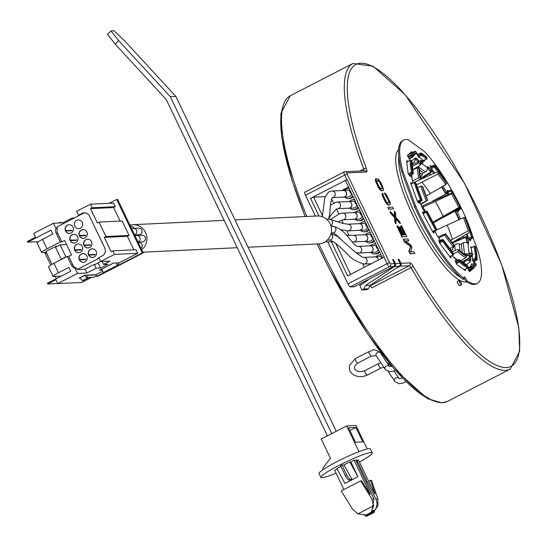 <?xml version="1.0" encoding="UTF-8"?>
<svg xmlns="http://www.w3.org/2000/svg" width="547" height="547" viewBox="0 0 547 547"><rect width="100%" height="100%" fill="white"/><g stroke="black" fill="none" stroke-linecap="round" stroke-linejoin="round"><path stroke-width="0.82" d="M76.642 244.42A4.349 4.185 -92.7 0 0 78.713 252.666A4.349 4.185 -92.7 0 0 82.563 247.237A4.349 4.185 -92.7 0 0 76.642 244.42M109.209 203.32L116.675 199.477L117.612 199.436L143.225 252.899L97.722 276.31L96.785 276.351L95.998 274.717L84.669 275.25L79.117 278.108L80.252 278.054M70.713 271.257L68.867 267.408L58.474 272.755L53.934 263.278L67.288 256.413L71.472 265.138A5.908 5.682 -92.7 0 0 75.014 268.201L77.517 273.425L57.743 283.599L55.897 279.749L47.705 283.961L47.37 283.264L70.713 271.257M46.256 252.331L41.955 252.536A8.595 0.944 -25.6 0 1 41.606 252.44L37.066 242.971A8.595 0.944 -25.6 0 1 42.481 239.367L52.874 234.02L51.028 230.171L27.685 242.177L27.35 241.48L35.541 237.261L33.695 233.412L53.469 223.238L62.816 222.8L63.247 223.696M57.367 246.218L55.965 246.28L45.852 251.49L51.999 264.317M41.606 252.44A8.595 0.944 -25.6 0 1 47.015 248.837L60.368 241.972L61.832 241.897L64.608 240.475L71.527 254.916L68.751 256.345L67.288 256.413M66.084 244.53L66.46 244.338M55.965 246.28L56.218 246.806M58.474 272.755A8.595 0.944 -25.6 0 0 53.066 276.358A8.595 0.944 -25.6 0 0 53.415 276.454L61.346 276.078M53.066 276.358L48.526 266.881A8.595 0.944 -25.6 0 1 53.934 263.278M50.721 265.063L45.285 253.719A1.614 0.403 62.8 0 0 44.396 252.42M56.334 278.655L55.302 276.358M68.751 256.345L72.929 265.069A5.908 5.682 -92.7 0 0 76.471 268.133L77.134 269.507L85.017 269.138L86.864 272.987L77.517 273.425M84.853 212.845A5.908 5.682 -92.7 0 0 83.322 213.364L56.779 227.026L57.435 228.4A5.908 5.682 -92.7 0 0 57.647 233.172L61.832 241.897M99.055 258.225L77.134 269.507M72.026 234.793A4.349 4.185 -92.7 0 0 74.105 243.039A4.349 4.185 -92.7 0 0 77.947 237.61A4.349 4.185 -92.7 0 0 72.026 234.793M67.418 225.166A4.349 4.185 -92.7 0 0 69.49 233.412A4.349 4.185 -92.7 0 0 73.332 227.976A4.349 4.185 -92.7 0 0 67.418 225.166M81.277 230.034A4.349 4.185 -92.7 0 0 83.349 238.28A4.349 4.185 -92.7 0 0 87.199 232.851A4.349 4.185 -92.7 0 0 81.277 230.034M76.669 220.407A4.349 4.185 -92.7 0 0 78.741 228.653A4.349 4.185 -92.7 0 0 82.583 223.217A4.349 4.185 -92.7 0 0 76.669 220.407M81.257 254.047A4.349 4.185 -92.7 0 0 83.329 262.293A4.349 4.185 -92.7 0 0 87.171 256.864A4.349 4.185 -92.7 0 0 81.257 254.047M85.893 239.661A4.349 4.185 -92.7 0 0 87.964 247.907A4.349 4.185 -92.7 0 0 91.807 242.478A4.349 4.185 -92.7 0 0 85.893 239.661M90.508 249.288A4.349 4.185 -92.7 0 0 92.58 257.534A4.349 4.185 -92.7 0 0 96.422 252.105A4.349 4.185 -92.7 0 0 90.508 249.288M57.435 228.4L55.979 228.468A5.908 5.682 -92.7 0 0 56.191 233.241L60.368 241.972M55.979 228.468L53.469 223.238M38.447 241.671L27.685 242.177M119.123 262.82L117.352 265.363L116.203 262.957L119.123 262.82L137.625 253.302L114.514 254.396L112.805 250.834L111.144 251.688L104.286 237.377L105.954 236.523L99.034 222.082L97.366 222.937L90.508 208.626L92.176 207.771L115.28 206.677L113.578 203.115L90.467 204.209L76.594 211.34L78.44 215.197L79.896 215.128M62.816 222.8L72.067 218.041L74.454 217.925M113.475 263.086L101.838 269.076L102.33 270.095L99.404 270.232L113.284 263.093L116.203 262.957M117.352 265.363L103.205 272.645L102.33 270.095M102.576 271.333L95.998 274.717M57.743 283.599L81.783 282.464L91.383 277.527L87.602 277.705M114.514 254.396L100.641 261.534L109.988 261.09L103.513 264.42L107.896 264.215L100.498 268.023L96.115 268.228L86.864 272.987M116.675 199.477L142.288 252.94L96.785 276.351M137.625 253.302L135.916 249.74L112.805 250.834M105.954 236.523L129.058 235.429L127.396 236.29L133.885 249.835M129.058 235.429L122.138 220.988L99.034 222.082M115.28 206.677L113.619 207.532L120.108 221.084M143.225 252.899L142.288 252.94M100.641 261.534L98.795 257.678L102.221 255.921A5.908 5.682 -92.7 0 0 104.771 248.01L89.489 216.113A5.908 5.682 -92.7 0 0 81.865 213.433L78.44 215.197M92.176 207.771L90.467 204.209M90.508 208.626L113.619 207.532M104.286 237.377L127.396 236.29M72.067 218.041L72.498 218.937M98.077 262.963L100.498 268.023M96.115 268.228L94.269 264.379L95.438 264.324L100.887 261.521M94.269 264.379L85.017 269.138M76.471 268.133L75.014 268.201M103.513 264.42L102.098 261.466M134.644 234.978L139.006 234.772A3.33 3.207 -92.7 0 0 142.056 231.449A3.33 3.207 -92.7 0 0 138.699 228.12L133.434 228.373A3.33 3.207 -92.7 0 1 134.589 234.868M129.933 225.159A13.962 13.436 87.3 0 1 132.812 224.694A13.962 13.436 87.3 0 1 146.076 233.849A13.962 13.436 87.3 0 1 141.7 249.712M141.037 248.331A3.33 3.207 -92.7 0 0 138.883 242.396L138.206 242.43M138.042 242.082L142.411 241.877A3.33 3.207 -92.7 0 0 144.196 235.907A3.33 3.207 -92.7 0 0 142.097 235.224L136.839 235.47A3.33 3.207 -92.7 0 1 137.988 241.965M134.282 228.331A3.33 3.207 -92.7 0 0 131.239 226.437L130.562 226.472M234.984 219.873L317.438 215.983A13.962 13.436 87.3 0 1 331.092 226.444A13.962 13.436 87.3 0 1 324.091 242.451A13.962 13.436 87.3 0 1 318.751 243.88L248.085 247.217M344.938 196.667A3.33 3.207 -92.7 0 0 343.16 190.465L331.913 190.992A3.33 3.207 -92.7 0 1 333.697 197.193A3.33 3.207 -92.7 0 1 332.227 197.645L343.475 197.111A3.33 3.207 -92.7 0 0 344.938 196.667M342.654 197.152A3.439 3.309 87.3 0 0 344.795 196.872A3.439 3.309 -92.7 0 0 342.34 190.5M343.475 197.221L348.295 196.995A3.439 3.309 87.3 0 0 349.615 196.64A3.439 3.309 -92.7 0 0 351.413 193.084M350.483 191.149A3.439 3.309 -92.7 0 0 347.974 190.13L343.154 190.356M349.608 191.19L350.531 193.118L349.581 191.197M352.603 195.566A5.046 4.855 -92.7 0 1 350.306 198.089A5.046 4.855 87.3 0 1 344.747 197.159M344.419 190.294A5.046 4.855 87.3 0 1 345.971 189.036A5.046 4.855 -92.7 0 1 347.899 188.517L349.068 188.462A5.046 4.855 87.3 0 1 349.191 188.462M349.294 188.66A5.046 4.855 -92.7 0 0 347.899 188.517M353.116 196.647A5.046 4.855 87.3 0 1 349.54 198.547L348.377 198.602M331.509 198.711L333.574 203.026M336.453 209.029L338.819 213.973M341.711 220.01L343.407 223.552M346.921 230.882L349.075 235.381M357.506 252.974L358.264 254.56M362.805 264.037L364.364 267.278M348.501 187.019L341.67 190.534M358.422 207.723A5.046 4.855 87.3 0 1 354.846 209.624L353.677 209.679A5.046 4.855 87.3 0 1 350.053 208.236M354.6 199.737A5.046 4.855 -92.7 0 0 353.205 199.593L354.374 199.539A5.046 4.855 87.3 0 1 354.497 199.532M363.728 218.793A5.046 4.855 87.3 0 1 360.152 220.694L358.982 220.749A5.046 4.855 87.3 0 1 355.352 219.306M359.899 210.807A5.046 4.855 -92.7 0 0 358.511 210.663L359.68 210.609A5.046 4.855 87.3 0 1 359.803 210.602M369.034 229.863A5.046 4.855 87.3 0 1 365.458 231.764L364.288 231.819A5.046 4.855 87.3 0 1 360.658 230.383M365.205 221.877A5.046 4.855 -92.7 0 0 363.817 221.733L364.979 221.679A5.046 4.855 87.3 0 1 365.109 221.679M374.339 240.94A5.046 4.855 87.3 0 1 370.763 242.841L369.594 242.895A5.046 4.855 87.3 0 1 365.964 241.453M370.51 232.954A5.046 4.855 -92.7 0 0 369.116 232.81L370.285 232.755A5.046 4.855 87.3 0 1 370.415 232.748M379.645 252.01A5.046 4.855 87.3 0 1 376.069 253.911L374.9 253.965A5.046 4.855 87.3 0 1 371.269 252.523M375.816 244.024A5.046 4.855 -92.7 0 0 374.421 243.88L375.591 243.825A5.046 4.855 87.3 0 1 375.721 243.818M381.122 255.1A5.046 4.855 -92.7 0 0 379.727 254.95L380.897 254.895A5.046 4.855 87.3 0 1 381.027 254.895M331.359 241.822L347.666 275.866L384.199 257.076L347.065 179.566L310.532 198.363L313.575 197.139L322.532 215.826M335.735 243.388L350.579 274.368M313.575 197.139L325.192 196.592M310.532 198.363L318.983 216.003M392.78 259.921L393.498 259.551L392.623 259.593L394.558 263.633A2.147 2.065 -92.7 0 1 393.635 266.512L354.415 286.69L350.326 286.881A3.439 0.855 -117.2 0 1 347.913 283.845L327.769 241.795M315.448 216.079L305.472 195.265A3.439 0.855 -117.2 0 1 304.836 192.161A3.439 0.855 -117.2 0 1 304.932 192.141L343.981 172.052M382.49 257.952L345.485 180.722L347.065 179.566M359.639 283.996L360.227 285.219M369.82 285.958L370.011 285.951A3.22 0.8 62.8 0 1 371.782 287.872L411.002 267.702A3.22 0.8 62.8 0 0 409.231 265.774L400.001 266.211A2.147 2.065 -92.7 0 0 400.93 263.333L398.989 259.292L398.113 259.333L400.055 263.374L395.44 263.592L393.498 259.551M457.449 281.322A2.468 0.615 62.8 0 0 457.381 281.336A2.468 0.615 62.8 0 0 457.901 283.688A2.468 0.615 62.8 0 0 459.569 285.746A2.468 0.615 62.8 0 0 459.637 285.732A2.468 0.615 62.8 0 0 459.692 285.684M405.587 241.131L408.821 240.81L407.953 238.998L403.57 239.21L404.869 241.918L410.947 246.246L409.197 250.943L410.489 253.651L414.872 253.446L414.011 251.641L410.558 251.798L411.994 247.429L410.838 245.022L405.368 240.967L408.821 240.81M403.57 239.21L403.201 239.401L404.5 242.109L410.578 246.437L408.828 251.135L410.12 253.842L414.872 253.446M402.872 234.936L399.207 227.278L399.577 227.087L403.324 234.909L402.113 234.971L397.792 225.945L397.231 225.973L396.862 226.157L402.052 236.995L406.804 236.591L401.614 225.761L400.684 225.979L404.924 234.834M395.809 218.971L400.089 223.545L400.459 223.354L399.59 221.549L395.802 217.419L395.556 213.125L394.695 211.32L394.325 211.511L394.51 216.106M394.695 211.32L394.907 216.544L390.312 211.525L389.943 211.716L390.804 213.521L394.592 217.651L394.845 221.945L395.707 223.75L396.076 223.559L395.768 218.349L400.459 223.354M388.295 207.313L387.926 207.504L388.787 209.31L393.539 208.913L392.671 207.108L388.295 207.313L389.156 209.118L393.539 208.913M389.02 202.834L387.768 203.033L386.681 202.158L384.097 197.358L382.633 193.118L381.943 193.631L382.538 196.065L385.279 201.781L386.989 204.168L388.261 205.029L390.353 204.448L390.23 202.609L386.339 194.486L385.389 193.296L384.411 193.207L388.288 200.106L388.924 202.978M376.09 178.657L375.399 179.177L375.516 181.016L378.503 187.642L380.213 190.021L381.485 190.889L383.256 190.63L383.659 189.686L381.286 183.341L378.1 178.876L375.768 178.985L376.904 183.546L380.582 189.83L381.854 190.698L383.256 190.63M367.646 279.879L364.911 281.698L367.967 280.126L359.81 285.493L361.943 289.944L363.796 288.994L365.519 285.555L394.51 266.471A2.147 2.065 -92.7 0 0 395.44 263.592M363.796 288.994L368.411 288.775L370.134 285.336L365.519 285.555M370.134 285.336L399.125 266.252L394.51 266.471M361.943 289.944L366.558 289.725L368.411 288.775M399.125 266.252A2.147 2.065 -92.7 0 0 400.055 263.374M364.911 281.698L365.628 281.664M398.271 259.661L398.989 259.292M400.001 266.211L396.281 268.126M453.401 244.372L453.873 245.329L453.21 246.622L449.668 248.694M438.017 236.96L445.641 233.801L453.607 244.53M438.605 237.904L444.615 235.053L445.655 233.904A52.703 13.142 62.8 0 0 453.723 244.762M439.528 239.312L439.644 239.251A3.009 1.607 -36.6 0 0 439.549 239.073A3.009 1.607 -36.6 0 0 439.145 238.765M440.451 240.516L436.827 235.053A3.22 0.8 -117.2 0 1 436.041 233.583L434.899 231.06M464.068 278.204A3.33 0.827 62.8 0 1 465.839 281.363L466.947 280.796A3.33 0.827 62.8 0 0 464.109 276.912A3.33 0.827 62.8 0 0 464.266 278.833A80.559 20.082 62.8 0 1 415.679 206.192L402.865 171.259A80.559 20.082 62.8 0 1 403.761 140.025A80.559 20.082 62.8 0 1 408.13 139.649L424.732 151.799A80.559 20.082 62.8 0 1 453.62 193.406M466.591 219.983L465.545 217.132A80.559 20.082 62.8 0 0 461.285 208.065M473.073 237.644L478.358 252.058A80.559 20.082 62.8 0 1 477.463 283.291A80.559 20.082 62.8 0 1 466.947 280.796M431.344 166.486L430.332 165.42L430.427 167.02L431.904 169.317A62.508 15.583 62.8 0 1 434.858 173.016M456.875 209.344L458.229 211.559L458.687 211.163L458.509 210.185M448.39 191.197L447.59 190.342L447.131 190.739L448.349 193.351A62.508 15.583 62.8 0 1 448.731 194.007M467.097 233.815A62.508 15.583 62.8 0 1 468.3 237.473L469.435 240.071L470.536 240.796L470.242 239.415M472.17 259.141L474.044 262.526L474.55 262.916L474.454 261.302M471.603 247.545L470.796 246.738L471.172 248.372A62.508 15.583 62.8 0 1 471.986 253.076M472.321 259.059L472.389 258.888A62.508 15.583 62.8 0 0 472.266 255.668M467.453 268.112L469.62 271.606L472.977 268.693M472.109 264.406L471.439 263.77L471.432 264.625A62.508 15.583 62.8 0 1 469.21 267.244A62.508 15.583 62.8 0 1 468.054 267.633M455.966 261.11L455.193 260.324L455.268 261.09L456.889 264.495L465.367 270.69L465.217 269.268M439.761 240.871L438.892 240.263L439.781 243.23L450.386 257.514L450.892 257.904L450.803 256.358M423.781 212.585L422.995 211.764L422.537 212.154L422.899 213.508L432.793 232.044L433.634 232.974L434.092 232.578L433.901 231.579M411.959 183.402L410.688 182.527L410.756 183.293L417.293 201.118L419.132 203.258L419.077 202.144M407.727 161.529L406.619 160.674L408.041 173.016L409.929 176.189L410.428 176.578L410.264 175.566L409.689 175.86M412.37 152.51L411.604 151.71L407.522 155.266L408.944 158.623L409.785 159.553L409.812 159.095L409.402 159.307M409.86 158.527A62.508 15.583 62.8 0 0 409.792 158.692L409.812 159.095M413.751 155.15L413.853 156.004L413.3 155.676M424.178 160.394L424.356 161.447L423.378 160.462A62.508 15.583 62.8 0 0 419.152 157.372L418.831 157.468M418.195 154.336L417.183 153.68L417.258 154.445L418.961 157.399M470.242 257.753L470.523 258.813A3.22 0.8 -117.2 0 1 470.632 259.791L470.311 261.726L469.825 261.329A3.009 2.906 -131.1 0 0 466.447 260.304L464.041 261.165M467.507 243.21L467.528 243.087A3.22 0.8 -117.2 0 0 467.411 242.109L465.873 237.603L467.015 237.015L467.343 237.371L468.526 241.535A3.22 0.8 -117.2 0 1 468.635 242.512L468.355 243.996L467.938 243.668A3.439 2.776 173.4 0 0 463.247 242.861L461.285 243.866A2.147 1.737 -6.6 0 1 459.227 243.996A3.439 2.776 173.4 0 0 455.172 244.728L451.364 250.868M456.212 209.727L460.547 219.012M443.084 186.165L447.282 193.364L435.323 199.785A8.595 0.513 151.9 0 1 432.568 201.187L432.055 201.658M421.853 163.532L427.255 167.485L427.2 166.849L428.356 167.074A3.22 0.8 -117.2 0 1 429.026 167.567L431.761 170.992A3.009 1.607 143.4 0 1 429.71 173.577L420.793 179.006A8.595 4.595 143.4 0 1 418.366 180.189M411.939 163.902L414.243 161.898A3.009 2.906 48.9 0 0 415.064 158.774L414.927 158.069L416.486 158.391A3.22 0.8 -117.2 0 1 417.163 158.883L419.241 161.283M412.992 182.876L411.891 177.837A3.009 2.427 -6.6 0 1 412.062 178.452A3.009 2.427 -6.6 0 1 412.014 179.177M424.814 212.051L422.961 209.091A3.22 0.8 -117.2 0 1 422.175 207.621L420.137 202.711A3.009 1.299 -20.1 0 1 420.205 202.834A3.009 1.299 -20.1 0 1 420.205 203.258M454.536 258.259L452.13 255.675M465.716 264.775L466.085 264.584L466.324 265.124M403.761 140.025L402.654 140.6A80.559 20.082 62.8 0 0 401.758 171.833L414.564 206.759A80.559 20.082 62.8 0 0 463.159 279.401L464.266 278.833M465.839 281.363A80.559 20.082 62.8 0 0 476.355 283.866L477.463 283.291M410.188 152.934A66.269 16.519 -117.2 0 1 411.105 152.825L410.783 152.422M469.333 271.469L471.863 269.261M401.758 171.833L402.865 171.259M414.564 206.759L415.679 206.192M467.658 268.009A62.508 15.583 62.8 0 0 468.102 267.818L469.21 267.244M469.141 258.355L469.408 259.387A3.22 0.8 -117.2 0 1 469.524 260.365L469.435 260.912M415.098 158.904L415.378 158.965A3.22 0.8 -117.2 0 1 416.048 159.457L418.12 161.823M427.316 167.669A3.22 0.8 -117.2 0 1 427.918 168.141L430.619 171.58A1.716 0.916 -36.6 0 1 429.477 172.907L420.568 178.329M442.01 186.787L446.14 193.953L435.426 199.641A7.302 0.431 -28.1 0 1 432.821 200.961L432.568 201.187M459.412 219.525L455.234 210.978M426.304 211.286A0.752 0.752 0 0 1 427.323 211.627L427.063 211.826A64.765 16.15 62.8 0 0 436.458 229.419L436.691 229.214A63.589 15.856 -117.2 0 1 427.296 211.621L427.323 211.627A0.752 0.725 -131.1 0 0 426.291 211.292L422.749 213.2M436.144 230.424L432.834 232.126L436.15 230.417A0.752 0.752 0 0 0 436.301 230.314A0.752 0.725 48.9 0 1 436.164 230.41L435.72 229.979L436.458 229.419A0.752 0.725 48.9 0 1 436.301 230.314L436.533 230.116A0.752 0.725 48.9 0 0 436.691 229.214L427.323 211.627M436.691 229.166A0.752 0.752 0 0 1 436.533 230.116A0.752 0.725 48.9 0 1 436.41 230.205M423.057 213.809L426.216 212.181L426.065 211.498A0.752 0.725 -131.1 0 1 427.063 211.826L426.216 212.181A65.517 16.335 62.8 0 0 435.72 229.979L432.561 231.607M410.982 183.908L414.387 182.24A0.752 0.65 -53.8 0 1 415.064 182.274A0.752 0.752 0 0 0 414.277 182.213L414.291 182.561A0.752 0.424 162.8 0 1 415.269 182.548A0.752 0.65 -53.8 0 0 415.064 182.274L415.549 182.623A0.752 0.752 0 0 1 415.823 183.013A0.752 0.424 -17.1 0 0 415.754 182.896L415.269 182.548A64.765 16.15 62.8 0 0 421.477 199.464L421.956 199.812A63.589 15.856 -117.2 0 1 415.754 182.896A0.752 0.65 -53.8 0 0 415.255 182.513M421.689 200.687L421.539 200.783A0.752 0.65 126.2 0 0 421.956 199.812L421.99 199.942M411.091 184.202L414.291 182.561A65.517 16.335 62.8 0 0 420.561 199.676L421.477 199.464A0.752 0.65 126.2 0 1 421.06 200.434L420.561 199.676L417.375 201.317M411.802 162.083A0.752 0.663 1.5 0 0 411.809 161.392L411.207 160.586A64.765 16.15 62.8 0 0 412.561 172.291L413.163 173.105A63.589 15.856 -117.2 0 1 411.809 161.392A0.752 0.403 -36.6 0 0 411.768 161.276A0.752 0.403 -36.6 0 0 411.672 161.201M408.814 174.684L411.966 173.064L411.549 172.189A0.752 0.54 168.1 0 1 412.561 172.291A0.752 0.403 143.4 0 1 411.966 173.064L412.568 173.878A0.752 0.403 143.4 0 0 413.163 173.105A0.752 0.533 -12 0 1 412.882 173.871L409.416 175.498M409.621 175.772L412.862 174.103A0.752 0.752 0 0 0 413.252 173.276L411.918 161.748A0.752 0.752 0 0 0 411.768 161.276L411.166 160.469A0.752 0.403 -36.6 0 1 411.207 160.586A0.752 0.663 -178.7 0 0 410.182 160.346L410.332 160.285M412.322 157.242L409.108 158.897L412.37 157.235A0.752 0.752 0 0 0 412.725 156.839A0.752 0.711 21 0 1 412.397 157.201L411.877 156.695L412.67 156.237A0.752 0.711 21 0 1 412.725 156.839L414.735 154.309A62.837 15.665 -117.2 0 1 416.212 153.878L413.648 155.198L416.212 153.878A0.752 0.725 84 0 0 416.534 152.873L415.966 151.82A64.765 16.15 62.8 0 0 412.11 155.184L412.67 156.237A63.589 15.856 -117.2 0 1 416.534 152.873L415.966 151.82A0.752 0.725 -96.6 0 0 414.995 151.478A65.517 16.335 62.8 0 0 413.505 151.922L409.532 153.967A65.517 16.335 62.8 0 0 407.577 155.943M415.987 151.799A0.752 0.752 0 0 0 415.235 151.41L413.505 151.922A65.517 16.335 62.8 0 0 411.091 154.883A0.752 0.711 -158.6 0 1 412.11 155.184L411.317 155.642L411.091 154.883L407.843 156.551M426.708 158.931L423.522 160.599M418.4 157.057L421.58 155.423L421.019 154.548L421.969 154.432A0.752 0.684 119.6 0 1 421.58 155.423A62.837 15.665 -117.2 0 1 426.537 159.047A0.752 0.615 131.1 0 0 426.981 158.104L426.612 157.098A0.752 0.615 -49 0 0 426.462 156.866L421.327 153.112A0.752 0.677 -60.3 0 1 421.6 153.427L421.969 154.432A63.589 15.856 -117.2 0 1 426.981 158.104L426.612 157.098A64.765 16.15 62.8 0 0 421.6 153.427L420.65 153.543L420.691 153.105A0.752 0.677 -60.3 0 1 421.327 153.112A0.752 0.752 0 0 0 420.609 153.092L417.368 154.76M426.202 156.743A0.752 0.615 -49 0 1 426.462 156.866A0.752 0.752 0 0 1 426.674 157.174L426.674 157.269M443.179 239.723L443.426 240.577A64.765 16.15 62.8 0 0 453.497 254.129L453.415 253.432A63.589 15.856 -117.2 0 1 443.35 239.873A0.752 0.609 173.4 0 0 442.318 239.695L442.523 239.62M449.887 256.83L453.189 255.134A0.752 0.752 0 0 0 453.593 254.376A0.752 0.609 -6.6 0 1 453.224 254.97L452.957 254.977A0.752 0.492 140 0 0 453.497 254.129A0.752 0.609 -6.6 0 1 453.593 254.376L453.511 253.678A0.752 0.609 -6.6 0 0 453.415 253.432A0.752 0.492 -40.1 0 0 453.34 253.275L443.323 239.791A0.752 0.752 0 0 0 442.359 239.538L439.009 241.261M453.34 253.275A0.752 0.752 0 0 1 453.511 253.678A0.752 0.609 -6.6 0 1 453.47 253.938M439.022 241.398L442.318 239.695L442.4 240.4A0.752 0.609 173.4 0 1 443.426 240.577L442.776 241.268L442.4 240.4L439.166 242.061M459.747 207.675A62.837 15.665 -117.2 0 1 460.116 208.434L461.189 207.881A64.765 16.15 62.8 0 0 451.795 190.288L451.569 190.486A63.589 15.856 -117.2 0 1 460.964 208.079A0.752 0.725 48.9 0 1 460.67 209.077L460.116 208.434L457.101 209.98M451.76 192.647A62.837 15.665 -117.2 0 0 450.831 191.047L450.564 190.158A0.752 0.725 -131.1 0 1 451.569 190.486L447.808 192.606M460.656 209.084L457.449 210.732L460.649 209.084A0.752 0.752 0 0 0 460.806 208.981L461.039 208.776A0.752 0.725 48.9 0 0 461.189 207.881L451.795 190.288A0.752 0.725 -131.1 0 0 450.796 189.959L450.817 189.946M461.224 207.881L461.21 207.908A0.752 0.752 0 0 1 461.039 208.776A0.752 0.725 48.9 0 1 460.909 208.865M469.955 232.037A62.837 15.665 -117.2 0 1 471.521 236.817A0.752 0.424 162.9 0 1 472.505 236.803L472.984 237.159A64.765 16.15 62.8 0 0 466.782 220.243L466.297 219.887A63.589 15.856 -117.2 0 1 472.505 236.803A0.752 0.65 126.2 0 1 472.088 237.774L471.521 236.817L468.451 238.403M472.717 238.027L472.574 238.13A0.752 0.65 126.2 0 0 472.984 237.159A0.752 0.424 -17.2 0 1 473.052 237.268L466.782 220.243A0.752 0.65 -53.8 0 0 466.577 219.969L466.092 219.614A0.752 0.65 -53.8 0 1 466.297 219.887L465.935 219.901M466.823 220.284A0.752 0.752 0 0 0 466.577 219.969A0.752 0.65 -53.8 0 0 466.283 219.86M469.264 239.914L472.683 238.157A0.752 0.752 0 0 0 473.052 237.268A0.752 0.424 -17.2 0 1 473.018 237.507M473.497 261.787L476.745 260.119A0.752 0.752 0 0 0 477.148 259.469A0.752 0.663 1.3 0 1 476.779 260.023L476.451 259.893A0.752 0.403 143.4 0 0 477.046 259.121A0.752 0.663 1.3 0 1 477.148 259.469L475.781 247.593A0.752 0.54 -11.9 0 0 475.692 247.415A0.752 0.403 -36.6 0 0 475.651 247.299L475.049 246.485A0.752 0.403 -36.6 0 1 475.09 246.601A0.752 0.533 168 0 0 474.078 246.499A62.837 15.665 -117.2 0 1 475.411 258.068A0.752 0.663 -178.5 0 1 476.444 258.307L477.046 259.121A64.765 16.15 62.8 0 0 475.692 247.415L475.09 246.601A63.589 15.856 -117.2 0 1 476.444 258.307A0.752 0.403 143.4 0 1 475.849 259.08L475.411 258.068L472.239 259.702M471.076 248.044L474.099 246.266A0.752 0.752 0 0 1 475.049 246.485A0.752 0.403 -36.6 0 0 474.666 246.396M475.774 247.791A0.752 0.54 -11.9 0 0 475.781 247.593A0.752 0.752 0 0 0 475.651 247.299A0.752 0.403 -36.6 0 0 475.548 247.223M468.827 270.758A65.517 16.335 62.8 0 0 469.476 270.492L473.456 268.447L476.198 265.124A0.752 0.752 0 0 0 476.163 264.502L476.136 264.502M476.198 265.124A0.752 0.711 21.4 0 0 476.15 264.522L475.582 263.469A0.752 0.711 -159 0 0 474.564 263.169A62.837 15.665 -117.2 0 1 472.225 266.061L470.994 266.416A0.752 0.725 -96 0 1 471.726 266.827L472.287 267.88A64.765 16.15 62.8 0 0 476.15 264.522L475.582 263.469A63.589 15.856 -117.2 0 1 471.726 266.827L470.933 267.292L470.748 266.492A0.752 0.725 -96 0 1 470.994 266.416A0.752 0.752 0 0 0 470.735 266.492L467.48 268.174L470.735 266.492M471.35 264.823L474.591 263.134A0.752 0.752 0 0 1 475.603 263.449L475.575 263.449M467.822 268.885L470.933 267.292L471.493 268.345L472.287 267.88A0.752 0.725 83.4 0 1 471.965 268.892L471.493 268.345L468.389 269.938M467.753 267.914L467.651 267.975A0.752 0.691 114.6 0 0 468.02 266.977L467.651 265.965A0.752 0.697 -65.6 0 0 467.316 265.616L459.48 259.873A0.752 0.595 -46.5 0 1 459.61 260.085L459.979 261.097A64.765 16.15 62.8 0 0 468.02 266.977L467.651 265.965A63.589 15.856 -117.2 0 1 459.61 260.085L458.659 260.194L458.776 259.818A0.752 0.595 -46.5 0 1 459.48 259.873A0.752 0.752 0 0 0 458.618 259.743L455.384 261.411M467.712 266.136L467.706 266.04A0.752 0.752 0 0 0 467.316 265.616A0.752 0.697 -65.6 0 0 466.864 265.582M464.157 269.808L467.719 267.982A0.752 0.752 0 0 0 468.082 267.052L468.075 267.175M455.528 261.808L458.659 260.194L459.029 261.206L459.979 261.097A0.752 0.595 133.4 0 1 459.514 262.02L459.029 261.206L455.897 262.82M465.476 254.943A2.147 1.737 -6.6 0 1 466.666 254.793M452.547 243.237A7.302 3.152 -20.1 0 1 454.625 242.116L464.177 237.883A1.716 0.745 -20.1 0 1 465.873 237.603M467.015 237.015A3.009 1.299 159.9 0 0 463.801 237.432L454.256 241.665A8.595 3.713 159.9 0 0 452.157 242.765M452.054 242.636L469.593 232.352L469.976 231.313L468.225 230.875A51.63 12.875 62.8 0 0 463.398 217.72L464.916 217.515M464.929 217.453L469.976 231.313A53.462 13.326 -117.2 0 0 464.875 217.419M450.359 240.441L468.225 230.875M436.342 234.198A51.021 12.718 62.8 0 0 435.022 230.998M452.376 239.306A51.021 12.718 62.8 0 0 447.159 225.077L436.711 229.884M463.398 217.72L447.159 225.077M456.376 210.39L444.417 216.803A8.595 0.513 151.9 0 1 441.655 218.212L440.957 218.328M432.786 223.326L459.685 207.71L460.232 207.135L458.783 207.518A51.63 12.875 62.8 0 0 451.48 193.829L452.499 192.599L460.232 207.135A53.462 13.326 -117.2 0 0 452.513 192.688L421.58 206.287M432.786 222.26L458.783 207.518M425.552 211.675A51.021 12.718 62.8 0 0 422.961 207.169L423.248 205.453M443.193 216.304A51.021 12.718 62.8 0 0 435.289 201.501L422.099 207.45M451.48 193.829L435.289 201.501M446.619 183.266L438.332 172.038L437.32 171.915L416.787 181.112M446.701 183.313L445.723 184.626A51.63 12.875 62.8 0 0 437.894 174.083L438.448 172.278A53.462 13.326 -117.2 0 1 446.714 183.409M426.031 196.031L445.723 184.626M430.339 193.583A51.021 12.718 62.8 0 0 421.874 182.178L416.383 184.777M437.894 174.083L421.874 182.178M427.255 167.485A3.439 2.981 126.2 0 1 425.368 171.922L423.405 172.927A2.147 1.86 -53.8 0 0 422.154 174.568A3.439 2.981 126.2 0 1 420.322 177.105M414.428 168.667A2.147 1.86 -53.8 0 0 414.373 168.873A3.439 2.981 126.2 0 1 414.284 169.214M412.616 169.926A2.147 1.86 -53.8 0 0 412.917 169.522M418.284 163.266A54.536 13.6 -117.2 0 1 420.397 160.729A54.536 13.6 -117.2 0 1 421.58 160.401L422.906 160.9L423.214 161.591L422.769 163.013A51.63 12.875 62.8 0 0 421.552 163.409L419.768 165.625L420.123 164.285L419.734 163.662L418.284 163.266L412.117 166.315M421.58 160.401L411.987 164.763M420.725 164.168L422.769 163.013M419.768 165.625L412.582 169.72M412.623 169.98L417.546 167.724L418.988 168.155L419.522 169.296L420.581 178.384L420.103 177.768L418.701 177.72L412.493 181.002M414.934 182.192L420.075 179.19L420.458 178.158A52.703 13.142 62.8 0 1 419.378 168.77L419.023 170.083M417.375 187.771L420.937 186.178L422.352 186.301L422.831 187.074M420.773 204.503L427.686 200.243L420.479 203.86M422.817 186.869L427.686 200.243A52.703 13.142 62.8 0 1 422.708 186.684M420.048 202.759L419.706 201.816M468.15 254.109A3.439 2.776 173.4 0 0 464.553 254.191L464.253 254.341M466.085 264.584A3.009 2.906 -131.1 0 0 463.63 263.387M454.769 258.143A3.009 2.605 -53.8 0 0 454.154 257.466A3.009 2.605 -53.8 0 0 453.477 257.124M453.531 253.842L457.832 251.661L458.543 250.423L458.236 249.576L466.119 255.511L466.427 256.194L465.982 257.623L460.444 260.762M466.119 255.511A52.703 13.142 62.8 0 1 458.393 249.856L457.265 249.494L452.123 251.805M461.853 261.992L468.943 258.136L469.415 256.707L469.107 256.023L467.767 255.517L468.786 255.223A51.63 12.875 62.8 0 0 470.769 252.899L472.205 253.329L472.587 253.945L472.239 255.264M466.406 256.153L467.767 255.517M470.769 252.899L465.866 255.162M444.615 180.271L444.827 179.129A64.765 16.15 62.8 0 0 434.762 165.57L434.844 166.274A63.589 15.856 -117.2 0 1 444.909 179.826A0.752 0.609 -6.6 0 1 444.814 180.551M438.106 171.874A62.837 15.665 -117.2 0 0 434.304 167.122L433.819 166.097A0.752 0.609 173.4 0 1 434.844 166.274A0.752 0.492 139.9 0 1 434.304 167.122L431.214 168.715M444.861 180.613A0.752 0.752 0 0 0 445.005 180.072L444.923 179.375A0.752 0.609 -6.6 0 0 444.827 179.129L434.687 165.42A0.752 0.492 -40 0 1 434.762 165.57A0.752 0.609 173.4 0 0 433.737 165.399L433.942 165.324M459.295 280.365A2.468 0.615 62.8 0 0 459.227 280.385A2.468 0.615 62.8 0 0 459.747 282.737A2.468 0.615 62.8 0 0 461.422 284.796A2.468 0.615 62.8 0 0 461.49 284.782A2.468 0.615 62.8 0 0 460.971 282.423A2.468 0.615 62.8 0 0 459.295 280.365M410.12 253.842L410.489 253.651M408.828 251.135L409.197 250.943M410.578 246.437L410.947 246.246M404.5 242.109L404.869 241.918M401.054 225.788L405.375 234.813L403.884 234.889L400.137 227.06L399.577 227.087M402.052 236.995L406.804 236.591M397.231 225.973L402.421 236.803M394.845 221.945L395.214 221.754L396.076 223.559M394.592 217.651L394.968 217.46L395.214 221.754M390.804 213.521L391.173 213.33L394.968 217.46M390.312 211.525L391.173 213.33M388.787 209.31L389.156 209.118M384.78 193.016L388.657 199.915L389.396 202.65M385.273 195.012L385.642 194.828M388.261 205.029L390.032 204.769M387.652 204.749L388.63 204.838M386.989 204.168L388.021 204.557M386.038 202.978L386.408 202.787L387.358 203.976M385.279 201.781L385.649 201.597L386.408 202.787M384.459 200.284L384.835 200.093L385.649 201.597M383.167 197.576L383.536 197.385L384.835 200.093M382.538 196.065L382.907 195.874L383.536 197.385M382.148 194.855L382.517 194.664L382.907 195.874M381.943 193.631L382.312 193.447L382.517 194.664M389.013 202.226L389.382 202.034M388.767 201.31L389.136 201.118M388.288 200.106L388.657 199.915M386.989 197.399L387.358 197.207M386.319 196.195L386.688 196.004M385.697 195.3L386.066 195.115M377.69 186.144L378.059 185.953M378.503 187.642L378.873 187.45M376.534 183.737L376.904 183.546M375.905 182.226L376.274 182.035M375.516 181.016L375.885 180.825M375.31 179.792L375.68 179.601M375.399 179.177L375.768 178.985M381.485 190.889L381.854 190.698M380.876 190.609L381.245 190.418M380.213 190.021L380.582 189.83M379.262 188.838L379.632 188.647M378.613 185.925L376.979 182.308L376.951 180.469L378.353 180.401L379.44 181.269L382.36 186.978L382.62 188.503L380.992 188.893L378.613 185.925M376.828 180.647L378.497 180.872L379.686 182.356L381.991 187.17L382.148 188.838M377.984 180.592L378.353 180.401M378.497 180.872L378.866 180.681M379.064 181.46L379.44 181.269M379.686 182.356L380.056 182.165M380.356 183.553L380.726 183.361M381.512 185.959L381.881 185.775M381.991 187.17L382.36 186.978M382.237 188.079L382.606 187.888M382.25 188.694L382.62 188.503M357.902 206.643A5.046 4.855 -92.7 0 1 355.612 209.159A5.046 4.855 87.3 0 1 353.677 209.679M349.724 201.371A5.046 4.855 87.3 0 1 351.27 200.106A5.046 4.855 -92.7 0 1 353.205 199.593M347.646 201.576A3.439 3.309 -92.7 0 1 350.101 207.942A3.439 3.309 87.3 0 1 348.781 208.298L353.601 208.065A3.439 3.309 87.3 0 0 354.914 207.716A3.439 3.309 -92.7 0 0 356.712 204.154M355.789 202.219A3.439 3.309 -92.7 0 0 353.28 201.2L348.46 201.426M354.914 202.267L355.837 204.188L354.887 202.274M348.781 208.298A3.439 3.309 87.3 0 1 347.96 208.222M348.405 208.181A3.33 3.207 -92.7 0 0 351.81 204.516A3.33 3.207 -92.7 0 0 348.466 201.535L337.219 202.069A3.33 3.207 -92.7 0 0 336.843 202.103M363.208 217.713A5.046 4.855 -92.7 0 1 360.917 220.229A5.046 4.855 87.3 0 1 358.982 220.749M355.03 212.441A5.046 4.855 87.3 0 1 356.576 211.183A5.046 4.855 -92.7 0 1 358.511 210.663M352.952 212.646A3.439 3.309 -92.7 0 1 355.4 219.012A3.439 3.309 87.3 0 1 354.087 219.368L358.907 219.142A3.439 3.309 87.3 0 0 360.22 218.786A3.439 3.309 -92.7 0 0 362.018 215.231M361.095 213.289A3.439 3.309 -92.7 0 0 358.586 212.27L353.765 212.503M360.22 213.337L361.143 215.265L360.193 213.344M354.087 219.368A3.439 3.309 87.3 0 1 353.266 219.299M354.353 212.633A3.33 3.207 -92.7 0 0 353.772 212.605L342.525 213.139A3.33 3.207 -92.7 0 1 345.882 216.619A3.33 3.207 -92.7 0 1 342.839 219.791L354.08 219.258A3.33 3.207 -92.7 0 0 354.353 212.633M368.514 228.783A5.046 4.855 -92.7 0 1 366.216 231.306A5.046 4.855 87.3 0 1 364.288 231.819M360.336 223.511A5.046 4.855 87.3 0 1 361.882 222.253A5.046 4.855 -92.7 0 1 363.817 221.733M358.258 223.716A3.439 3.309 -92.7 0 1 360.705 230.089A3.439 3.309 87.3 0 1 359.393 230.437L364.213 230.212A3.439 3.309 87.3 0 0 365.526 229.856A3.439 3.309 -92.7 0 0 367.324 226.301M366.394 224.366A3.439 3.309 -92.7 0 0 363.892 223.347L359.071 223.573M365.526 224.414L366.449 226.335L365.499 224.42M359.393 230.437A3.439 3.309 87.3 0 1 358.565 230.369M361.464 224.626A3.33 3.207 -92.7 0 0 359.071 223.682L347.83 224.208A3.33 3.207 -92.7 0 1 350.983 228.721A3.33 3.207 -92.7 0 1 348.138 230.861L359.386 230.335A3.33 3.207 -92.7 0 0 361.464 224.626M373.82 239.859A5.046 4.855 -92.7 0 1 371.522 242.376A5.046 4.855 87.3 0 1 369.594 242.895M365.642 234.588A5.046 4.855 87.3 0 1 367.187 233.323A5.046 4.855 -92.7 0 1 369.116 232.81M363.557 234.793A3.439 3.309 -92.7 0 1 366.011 241.159A3.439 3.309 87.3 0 1 364.699 241.514L369.519 241.282A3.439 3.309 87.3 0 0 370.832 240.933A3.439 3.309 -92.7 0 0 372.63 237.371M371.7 235.436A3.439 3.309 -92.7 0 0 369.198 234.417L364.377 234.642M370.832 235.483L371.755 237.412L370.804 235.49M364.699 241.514A3.439 3.309 87.3 0 1 363.871 241.446M367.693 238.642A3.33 3.207 -92.7 0 0 364.377 234.752L353.13 235.285A3.33 3.207 -92.7 0 1 356.453 239.169A3.33 3.207 -92.7 0 1 353.444 241.938L364.692 241.405A3.33 3.207 -92.7 0 0 367.693 238.642M379.126 250.929A5.046 4.855 -92.7 0 1 376.828 253.446A5.046 4.855 87.3 0 1 374.9 253.965M370.948 245.658A5.046 4.855 87.3 0 1 372.493 244.4A5.046 4.855 -92.7 0 1 374.421 243.88M368.863 245.863A3.439 3.309 -92.7 0 1 371.317 252.229A3.439 3.309 87.3 0 1 370.004 252.584L374.825 252.358A3.439 3.309 87.3 0 0 376.138 252.003A3.439 3.309 -92.7 0 0 377.936 248.447M377.006 246.512A3.439 3.309 -92.7 0 0 374.497 245.487L369.676 245.719M376.138 246.553L377.061 248.482L376.11 246.56M370.004 252.584A3.439 3.309 87.3 0 1 369.177 252.516M369.943 252.482A3.33 3.207 -92.7 0 0 369.998 252.475A3.33 3.207 -92.7 0 0 373.04 248.974A3.33 3.207 -92.7 0 0 369.628 245.829M376.254 256.728A5.046 4.855 87.3 0 1 377.799 255.47A5.046 4.855 -92.7 0 1 379.727 254.95M382.312 257.582A3.439 3.309 -92.7 0 0 379.803 256.564L374.982 256.789A3.439 3.309 -92.7 0 0 374.169 256.933M378.449 260.03A3.439 3.309 -92.7 0 0 374.982 256.789M381.683 258.369L381.409 257.637L382.121 258.143M378.346 260.085A3.33 3.207 -92.7 0 0 374.989 256.899L363.741 257.425A3.33 3.207 -92.7 0 1 365.109 263.839A3.33 3.207 -92.7 0 1 364.056 264.078L371.242 263.743M85.667 259.593L80.765 259.825M83.766 262.252A4.335 4.171 87.3 0 1 79.671 260.051L80.559 259.51L80.375 259.128L79.896 259.476L85.872 259.196M80.04 259.777L79.862 259.394L79.486 259.668L80.327 259.627M80.621 259.613L85.79 259.374M79.862 259.394L80.375 259.128M79.486 259.668A4.335 4.171 87.3 0 1 83.356 253.61M94.918 254.834L90.016 255.066M93.011 257.493A4.335 4.171 87.3 0 1 88.915 255.292L89.811 254.752L89.626 254.369L89.147 254.717L95.116 254.437M89.291 255.018L89.113 254.635L88.737 254.909L89.571 254.868M89.872 254.854L95.041 254.615M89.113 254.635L89.626 254.369M88.737 254.909A4.335 4.171 87.3 0 1 92.607 248.851M90.303 245.206L85.4 245.439M88.402 247.866A4.335 4.171 87.3 0 1 84.306 245.658L85.195 245.124L85.011 244.741L84.532 245.09L90.508 244.81M84.676 245.391L84.498 245.008L84.122 245.282L84.963 245.241M85.257 245.227L90.426 244.988M84.498 245.008L85.011 244.741M84.122 245.282A4.335 4.171 87.3 0 1 87.992 239.217M81.059 249.965L76.149 250.198M79.151 252.618A4.335 4.171 87.3 0 1 75.055 250.417L75.944 249.883L75.766 249.5L75.288 249.849L81.257 249.569M75.431 250.143L75.247 249.767L74.871 250.041L75.712 250M76.006 249.986L81.175 249.74M75.247 249.767L75.766 249.5M74.871 250.041A4.335 4.171 87.3 0 1 78.741 243.976M76.443 240.338L71.534 240.571M74.536 242.991A4.335 4.171 87.3 0 1 70.44 240.789L71.336 240.249L71.151 239.873L70.672 240.222L76.642 239.942M70.816 240.516L70.638 240.14L70.262 240.413L71.096 240.372M71.397 240.359L76.566 240.112M70.638 240.14L71.151 239.873M70.262 240.413A4.335 4.171 87.3 0 1 74.132 234.348M71.828 230.711L66.925 230.943M69.927 233.364A4.335 4.171 87.3 0 1 65.831 231.162L66.72 230.622L66.536 230.246L66.057 230.595L72.033 230.314M66.201 230.889L66.023 230.513L65.647 230.786L66.488 230.745M66.782 230.731L71.951 230.485M66.023 230.513L66.536 230.246M65.647 230.786A4.335 4.171 87.3 0 1 69.517 224.721M85.694 235.579L80.785 235.812M83.787 238.232A4.335 4.171 87.3 0 1 79.691 236.03L80.58 235.497L80.402 235.114L79.924 235.463L85.893 235.183M80.067 235.757L79.883 235.381L79.506 235.654L80.347 235.613M80.641 235.6L85.811 235.354M79.883 235.381L80.402 235.114M79.506 235.654A4.335 4.171 87.3 0 1 83.376 229.59M57.695 283.496L47.705 283.961M79.698 277.808L82.453 280.686L83.185 280.652L87.807 278.273L87.082 278.307L84.703 275.469L80.074 277.849M87.527 277.493L94.187 277.179L96.587 275.941M55.473 247.189L61.237 259.223L65.859 256.851L60.095 244.81L55.473 247.189M61.879 259.196L61.237 259.223M79.725 277.862L84.703 275.469M87.082 278.307L82.453 280.686M87.807 278.273L86.747 275.367L96.101 274.929M66.502 256.817L65.859 256.851M66.536 244.509L60.095 244.81M60.341 222.916L60.266 222.342L60.997 222.308L61.326 222.868M60.266 222.342L59.028 222.978M372.261 510.884L372.671 511.165A5.518 1.374 62.8 0 0 373.416 511.356A5.518 1.374 62.8 0 0 373.615 511.117L373.847 510.563A7.535 1.88 62.8 0 0 373.854 510.344L372.5 511.048M371.885 511.322L371.406 511.568L373.574 505.818L371.878 499.069L360.63 480.895L361.69 480.847L369.697 493.784L370.148 494.228L369.991 493.449L354.08 460.232L356.268 460.13A2.147 0.533 -117.2 0 0 356.206 460.143A2.147 0.533 -117.2 0 0 356.603 462.085L373.943 498.967L371.885 511.322A8.827 2.202 -117.2 0 0 372.302 511.732L373.081 512.265A6.81 1.696 -117.2 0 0 374.004 512.498A6.81 1.696 -117.2 0 0 374.251 512.211L374.497 511.623A8.827 2.202 -117.2 0 0 374.51 511.199L373.854 510.344M363.912 514.946L364.555 514.898M371.406 511.568L371.837 511.151M360.63 480.895L341.205 490.891L352.453 509.059L357.909 513.872L365.075 514.823M372.302 511.732L365.02 515.479A8.827 2.202 -117.2 0 1 364.603 515.069M366.969 515.958A6.81 1.696 -117.2 0 1 366.722 516.245A6.81 1.696 -117.2 0 1 365.799 516.012L365.02 515.479M356.815 462.523L357.772 462.03A2.147 0.533 -117.2 0 0 356.268 460.13L358.456 460.027L374.374 493.244L375.003 493.996L374.968 493.538L370.497 480.43L371.557 480.382L377.833 498.789L377.956 505.613L374.032 511.438M374.203 511.042C377.245 507.377 377.765 503.322 375.768 498.885L367.092 481.476L366.128 481.975M373.847 510.563L372.671 511.165M343.892 489.51L334.655 470.229L337.075 468.984M354.08 460.232L350.839 461.9L357.943 476.724L344.993 483.391L336.87 468.608L340.972 466.495M357.943 476.724L349.82 461.948L344.036 464.923L351.953 479.316L348.986 480.102A5.367 1.34 -117.2 0 1 345.219 475.357L340.603 465.729L341.991 465.018L344.036 464.923M350.839 461.9L349.82 461.948M351.953 479.316L350.374 479.391A5.367 1.34 -117.2 0 1 346.607 474.646L341.991 465.018M359.42 462.037A28.465 3.118 154.4 0 0 372.227 452.827A28.465 3.118 154.4 0 0 338.812 465.49A28.465 3.118 154.4 0 0 320.884 477.428A28.465 3.118 154.4 0 0 336.084 473.217M372.227 452.827L370.381 448.978A28.465 3.118 154.4 0 0 336.973 461.641A28.465 3.118 154.4 0 0 319.045 473.572L320.884 477.428M367.222 448.984L355.967 425.498L346.648 425.935L321.212 439.022L330.443 458.277L323.619 467.172A5.367 5.169 -92.7 0 0 322.518 470.017M358.976 451.672L346.648 425.935M355.885 427.467L362.805 441.914L355.502 442.256L348.583 427.816L355.885 427.467L349.889 430.551M336.275 431.275L175.819 96.381L124.231 40.403L113.974 30.755L111.055 30.892L118.706 40.663L115.205 44.15L166.281 99.568L327.393 435.843M175.819 96.381L170.295 96.641L118.706 40.663M111.055 30.892L107.554 34.372L115.205 44.15M331.742 433.607L170.295 96.641M357.772 462.03L367.092 481.476M370.497 480.43L368.685 481.367M45.285 253.719L46.598 253.042M71.472 265.138L72.929 265.069M56.191 233.241L57.647 233.172M47.015 248.837L42.481 239.367M81.865 213.433L83.322 213.364M347.913 283.845L387.132 263.668L384.021 257.165M346.88 179.662L344.692 175.088L305.472 195.265M393.635 266.512L389.546 266.704A3.439 0.855 -117.2 0 1 387.132 263.668L389.567 262.69L347.126 174.11L346.921 172.934L366.606 172.004A5.367 1.34 62.8 0 0 366.422 168.667A169.707 42.31 62.8 0 1 401.97 91.315A169.707 42.31 62.8 0 1 519.561 336.754A169.707 42.31 62.8 0 1 413.108 266.102A5.367 1.34 62.8 0 0 410.154 262.895L400.93 263.333M304.836 192.161L344.056 171.984A3.439 0.855 -117.2 0 1 344.152 171.963A2.147 2.065 87.3 0 1 344.972 171.744L344.056 171.984A3.439 0.855 -117.2 0 0 344.692 175.088L347.126 174.11M366.606 172.004A2.147 2.065 87.3 0 0 364.658 170.814L344.972 171.744A2.147 2.065 87.3 0 1 346.921 172.934M394.558 263.633L390.469 263.825L389.567 262.69M398.613 149.748A74.378 18.543 62.8 0 0 416.014 221.877A74.378 18.543 62.8 0 0 465.435 281.999A74.378 18.543 62.8 0 0 466.564 281.828M370.011 285.951L409.231 265.774A2.147 2.065 -92.7 0 0 410.154 262.895M318.833 243.873A171.854 42.844 -117.2 0 0 442.646 402.64A171.854 42.844 62.8 0 0 447.453 401.402L510.262 369.088A171.854 42.844 -117.2 0 1 505.449 370.326A171.854 42.844 -117.2 0 1 411.002 267.702A2.147 0.438 -30.3 0 0 413.108 266.102M364.056 170.842A3.22 0.8 62.8 0 0 363.728 169.03A171.854 42.844 -117.2 0 1 353.02 63.459L373.095 66.242L405.177 94.713L464.731 183.717L501.633 264.625L518.871 327.961L519.65 351.263L510.262 369.088M359.817 171.04L363.728 169.03A2.147 0.882 -20.5 0 1 366.422 168.667M306.853 216.482A171.854 42.844 -117.2 0 1 290.218 95.773L353.02 63.459M433.634 400.773A169.707 42.31 -117.2 0 1 317.171 243.955M305.26 216.557A169.707 42.31 -117.2 0 1 282.696 107.376M380.596 353.034A2.55 2.031 146.9 0 0 380.521 352.904L389.368 366.463A2.55 2.031 146.9 0 0 389.279 366.34A2.55 2.031 146.9 0 0 386.045 366.21A2.55 2.031 146.9 0 0 385.095 369.252A2.55 2.031 146.9 0 0 385.184 369.369M383.762 367.208L380.862 368.138A2.55 0.636 -117.2 0 1 379.98 367.509A2.55 0.636 -117.2 0 1 378.674 365.15A2.55 0.636 -117.2 0 1 378.524 363.605L364.924 370.599L362.005 371.55L359.324 371.611L356.699 370.845L355.017 369.498L354.367 368.09L355.181 365.205L357.717 363.126A2.55 0.636 -117.2 0 1 356.835 362.497A2.55 0.636 -117.2 0 1 355.536 360.131A2.55 0.636 -117.2 0 1 355.386 358.586L368.993 351.591C373.204 351.331 371.304 347.242 380.199 352.459L380.521 352.904A2.55 2.031 146.9 0 0 380.432 352.781A2.55 2.031 146.9 0 0 377.191 352.644A2.55 2.031 146.9 0 0 376.247 355.687A2.55 2.031 146.9 0 0 376.336 355.81M368.993 351.591A2.55 0.636 62.8 0 0 369.143 353.136A2.55 0.636 62.8 0 0 370.442 355.495A2.55 0.636 62.8 0 0 371.324 356.124L376.206 355.632L385.375 369.635L389.792 371.728L393.149 371.215L395.365 370.223M364.924 370.599A2.55 0.636 62.8 0 0 365.075 372.145A2.55 0.636 62.8 0 0 366.374 374.51A2.55 0.636 62.8 0 0 367.256 375.139L362.989 376.555L358.374 376.63L354.682 375.543L352.001 373.745L350.162 371.365L349.348 368.999L349.512 365.348L355.386 358.586M387.871 364.165A2.55 2.031 -33.1 0 1 389.97 364.794A2.55 2.031 -33.1 0 1 390.052 364.911A2.55 2.031 -33.1 0 1 390.134 365.04M394.722 381.382A2.55 2.031 -33.1 0 1 394.633 381.259A2.55 2.031 -33.1 0 1 395.577 378.216A2.55 2.031 -33.1 0 1 398.818 378.353A2.55 2.031 -33.1 0 1 398.907 378.476L393.963 370.907M427.398 168.011A61.544 15.343 -117.2 0 1 430.571 171.71M441.552 187.053A61.544 15.343 -117.2 0 1 445.873 194.123M454.988 211.238A61.544 15.343 -117.2 0 1 458.899 219.757M465.661 237.569A61.544 15.343 -117.2 0 1 467.275 243.032M453.873 245.329A53.462 13.326 -117.2 0 1 445.607 234.198M453.21 246.622A54.536 13.6 -117.2 0 1 444.615 235.053M467.938 243.668L469.094 253.678M466.229 234.328L467.343 237.371M447.302 193.029L448 194.335M431.631 170.493L433.839 173.467M411.638 161.098L414.906 158.254M411.686 177.618L411.365 174.876M457.429 260.358L454.865 258.485M470.153 261.726L466.317 265.063M398.825 156.736A72.231 18.01 62.8 0 0 419.323 222.608A72.231 18.01 62.8 0 0 460.998 277.596M464.184 278.874A72.231 18.01 62.8 0 0 464.635 278.977M430.838 165.809L430.318 166.076M434.092 232.578L433.436 232.913M411.795 183.252L410.906 183.703M417.799 202.11L421.06 200.434L421.539 200.783L418.147 202.534M414.243 182.322L411.009 183.983M407.18 160.797L406.66 161.064M412.657 173.987L409.498 175.608M406.777 162.021L410.216 160.244A0.752 0.752 0 0 1 411.166 160.469A0.752 0.403 -36.6 0 0 410.982 160.367M406.783 162.09L410.182 160.346A65.517 16.335 62.8 0 0 411.549 172.189L408.315 173.85M409.792 158.692L409.177 159.006M408.212 157.242L411.317 155.642L411.877 156.695L408.773 158.295M424.287 160.681L423.775 160.941M420.568 153.167L417.388 154.808M417.518 155.157L420.65 153.543L421.019 154.548L417.887 156.155M423.597 160.695L426.681 159.109A0.752 0.752 0 0 0 427.043 158.179L427.009 158.35M453.039 255.066L449.812 256.728M439.569 242.916L442.776 241.268A65.517 16.335 62.8 0 0 452.957 254.977L449.737 256.632M458.687 211.163L458.03 211.498M451.754 190.219L451.801 190.24A0.752 0.752 0 0 0 450.803 189.953L447.35 191.812M450.796 189.959L447.323 191.744L450.803 189.953M470.468 240.03L469.825 240.359M469.217 239.853L472.574 238.13L472.088 237.774L468.909 239.415M471.295 247.135L470.823 247.374M473.299 261.514L476.451 259.893L475.849 259.08L472.711 260.7M471.008 247.853L474.324 246.41M476.642 260.098L473.456 261.733M472.225 266.061A62.837 15.665 -117.2 0 1 471.186 266.423M471.364 264.796L474.646 263.128M468.717 270.56L471.965 268.892A65.517 16.335 62.8 0 0 473.456 268.447M465.483 269.979L464.841 270.307M455.836 260.926L455.302 261.199M458.584 259.921L455.432 261.541M456.28 263.688L459.514 262.02A65.517 16.335 62.8 0 0 467.651 267.975L464.129 269.787M467.528 243.087L468.635 242.512M467.411 242.109L468.526 241.535M466.447 238.437L467.555 237.87M469.613 230.923A52.703 13.142 62.8 0 0 464.642 217.371M463.295 236.051L463.801 237.432M455.801 211.552L456.916 210.978M459.993 207.087A52.703 13.142 62.8 0 0 452.465 192.988M444.588 194.923L444.991 195.682M453.374 211.374L453.675 211.949M447.282 193.364L446.14 193.953M447.063 192.53L445.949 193.098M446.667 183.71A52.703 13.142 62.8 0 0 438.598 172.845M429.71 173.577L430.68 174.89M431.761 170.992L430.619 171.58M431.351 170.055L430.236 170.63M427.918 168.141L429.026 167.567M427.303 167.621L428.356 167.074M417.723 161.249L418.831 160.681M416.048 159.457L417.163 158.883M415.378 158.965L416.486 158.391M419.734 163.662A53.462 13.326 -117.2 0 1 422.906 160.9M423.214 161.591A52.703 13.142 62.8 0 0 420.123 164.285M418.701 177.72A54.536 13.6 -117.2 0 1 417.546 167.724M420.103 177.768A53.462 13.326 -117.2 0 1 418.988 168.155M426.229 200.626A54.536 13.6 -117.2 0 1 420.937 186.178M427.446 200.188A53.462 13.326 -117.2 0 1 422.352 186.301M418.079 166.589L425.368 171.922M416.199 167.655L416.773 168.079M419.522 170.083L423.405 172.927M419.679 172.763L422.154 174.568M463.247 242.861L464.553 254.191M469.408 259.387L470.523 258.813M469.524 260.365L470.632 259.791M466.447 260.304L463.241 263.093M465.982 257.623A54.536 13.6 -117.2 0 1 457.832 251.661M466.427 256.194A53.462 13.326 -117.2 0 1 458.543 250.423M462.126 262.218L470.297 257.719A54.536 13.6 -117.2 0 1 468.943 258.136M472.587 253.945A53.462 13.326 -117.2 0 1 469.415 256.707M469.107 256.023A52.703 13.142 62.8 0 0 472.205 253.329M468.246 255.422A51.63 12.875 62.8 0 0 468.786 255.223M459.227 243.996L460.068 251.285M454.694 245.35L455.275 250.389M461.285 243.866L462.352 253.124M444.807 179.04A0.752 0.752 0 0 1 444.923 179.375A0.752 0.609 -6.6 0 1 444.882 179.635M430.441 167.095L433.737 165.399L433.819 166.097L430.639 167.731M430.421 166.958L433.771 165.235A0.752 0.752 0 0 1 434.687 165.42A0.752 0.492 -40 0 0 434.263 165.303M350.326 286.881L389.546 266.704A2.147 2.065 -92.7 0 0 390.469 263.825M337.437 208.722A3.33 3.207 -92.7 0 0 337.533 208.715L337.533 208.715A3.33 3.207 -92.7 0 0 340.562 205.043A3.33 3.207 -92.7 0 0 337.219 202.069L336.152 202.185L330.456 205.2M330.791 225.419A3.33 3.207 -92.7 0 0 329.164 219.135L343.215 223.484L347.83 224.208M358.538 253.008A3.33 3.207 -92.7 0 0 361.793 249.5A3.33 3.207 -92.7 0 0 358.381 246.362M332.822 232.892A3.33 3.207 -92.7 0 0 332.877 232.885A3.33 3.207 -92.7 0 0 335.92 229.384A3.33 3.207 -92.7 0 0 332.508 226.239M364.056 264.078C355.988 261.534 350.62 258.334 347.947 254.478C343.174 250.362 336.808 242.683 329.663 240.058L329.663 240.058A3.33 3.207 -92.7 0 0 331.017 233.801M373.943 498.967L371.878 499.069M373.574 505.818L357.909 513.872M373.081 512.265L365.799 516.012M377.833 498.789L375.768 498.885M373.615 511.117L373.109 511.377M369.991 493.449L369.608 493.647M346.607 474.646L345.219 475.357M350.374 479.391L348.986 480.102M142.883 252.181L237.268 247.723M132.812 224.694L224.167 220.386M322.299 216.687L324.877 197.576L328.658 191.97L331.913 190.992M332.227 197.645L330.668 202.882L329.718 214.287L328.48 219.169M447.453 401.402L441.826 402.859L427.412 398.633L394.346 369.054L367.584 333.793L329.588 269.473L317.096 243.955M290.218 95.773L280.83 113.598L281.609 136.9L292.187 180.9L305.178 216.564M357.717 363.126L371.324 356.124M391.932 366.223L389.368 366.463M380.862 368.138L367.256 375.139M391.091 366.504L389.737 364.473L386.75 362.449M380.794 362.654L378.524 363.605M405.963 381.567L402.681 383.228L399.324 383.741L394.913 381.649L388.254 371.495M402.312 377.84L399.939 378.633L398.907 378.476M415.823 183.013L422.004 199.853A0.752 0.752 0 0 1 421.655 200.817L418.209 202.588M416.226 153.878A0.752 0.752 0 0 0 416.547 152.852M420.205 202.834L419.809 201.761M412.062 178.452L411.631 174.732M457.825 260.153L454.154 257.466M440.574 240.454L439.549 239.073M470.297 257.719L472.676 254.779M457.381 281.336L459.227 280.385M459.637 285.732L461.49 284.782M348.781 208.188L337.533 208.715L336.125 209.214L331.345 214.561L328.733 218.513M322.675 215.607L322.012 216.591M338.955 221.405L342.839 219.791M331.01 219.135L339.475 213.733L342.525 213.139M330.914 225.802L333.253 226.232M340.897 229.726L348.138 230.861M329.164 219.135L326.709 219.251M325.185 241.815L333.643 241.849M352.172 241.986L353.444 241.938M335.584 235.224L337.102 235.251M346.408 235.388L353.13 235.285M369.998 252.475L358.75 253.008L355.94 252.68M369.683 245.822L358.435 246.355C352.029 246.581 347.154 229.152 332.562 226.239L331.058 226.308M331.222 232.967L333.943 233.104L340.268 238.485M331.092 233.514L337.492 236.413L355.338 252.16L362.182 257.015L363.741 257.425M329.663 240.058L327.263 240.174M134.938 235.6L136.839 235.47M131.519 228.461L133.434 228.373M374.004 512.498L366.722 516.245M364.111 514.939L363.707 514.959"/></g></svg>
